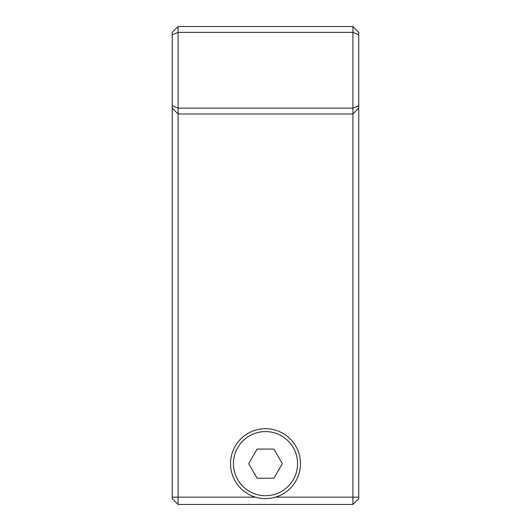 <?xml version="1.0" encoding="UTF-8"?>
<svg xmlns="http://www.w3.org/2000/svg" width="531" height="531" viewBox="0 0 531 531"><rect width="100%" height="100%" fill="white"/><g stroke="black" fill="none" stroke-linecap="round" stroke-linejoin="round"><path stroke-width="0.8" d="M172.25 497.162L255.511 497.162A34.966 34.966 0 0 0 265.473 498.622A34.966 34.966 0 0 1 255.511 497.162C262.141 499.107 268.799 499.107 275.489 497.162A34.966 34.966 0 0 0 262.128 428.849A34.966 34.966 0 0 0 255.511 497.162A34.966 34.966 0 0 0 275.489 497.162L352.923 497.162L352.923 504.45L178.077 504.45L172.25 498.622L172.25 32.378L178.077 26.55L178.077 504.45M273.91 478.225L257.09 478.225L248.674 463.656L257.09 449.087L273.91 449.087L282.326 463.656L273.91 478.225M358.75 497.162L352.923 497.162L352.923 26.55L358.75 32.378L358.75 498.622L352.923 504.45M352.923 26.55L178.077 26.55M358.75 34.794L352.923 32.378L178.077 32.378L172.25 34.794M358.75 105.729L352.923 108.145L178.077 108.145L172.25 105.729M358.75 108.145L352.923 113.973L178.077 113.973L172.25 108.145M233.448 463.656A32.052 32.052 0 0 0 281.53 491.414A32.052 32.052 0 0 0 281.53 435.891A32.052 32.052 0 0 0 233.448 463.656"/></g></svg>

